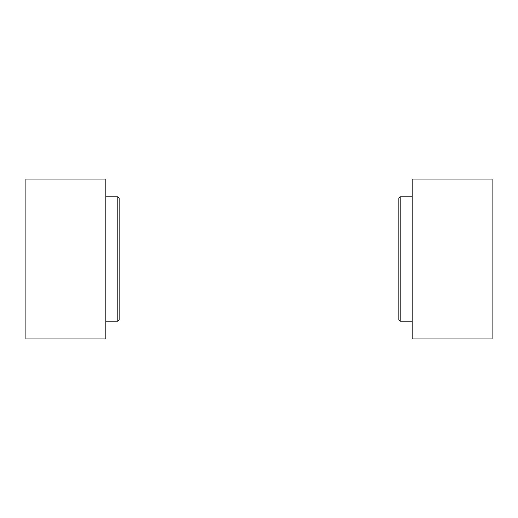 <?xml version="1.0" encoding="UTF-8"?>
<svg xmlns="http://www.w3.org/2000/svg" width="518" height="518" viewBox="0 0 518 518"><rect width="100%" height="100%" fill="white"/><g stroke="black" fill="none" stroke-linecap="round" stroke-linejoin="round"><path stroke-width="0.78" d="M492.1 179.079L412.179 179.079L412.179 338.921L492.1 338.921L492.1 179.079M412.179 321.16L400.194 321.16L400.194 196.84L412.179 196.84M400.194 321.16L398.86 319.826L398.86 198.174L400.194 196.84M105.821 338.921L105.821 179.079L25.9 179.079L25.9 338.921L105.821 338.921M105.821 196.84L117.806 196.84L117.806 321.16L105.821 321.16M117.806 196.84L119.14 198.174L119.14 319.826L117.806 321.16"/></g></svg>
